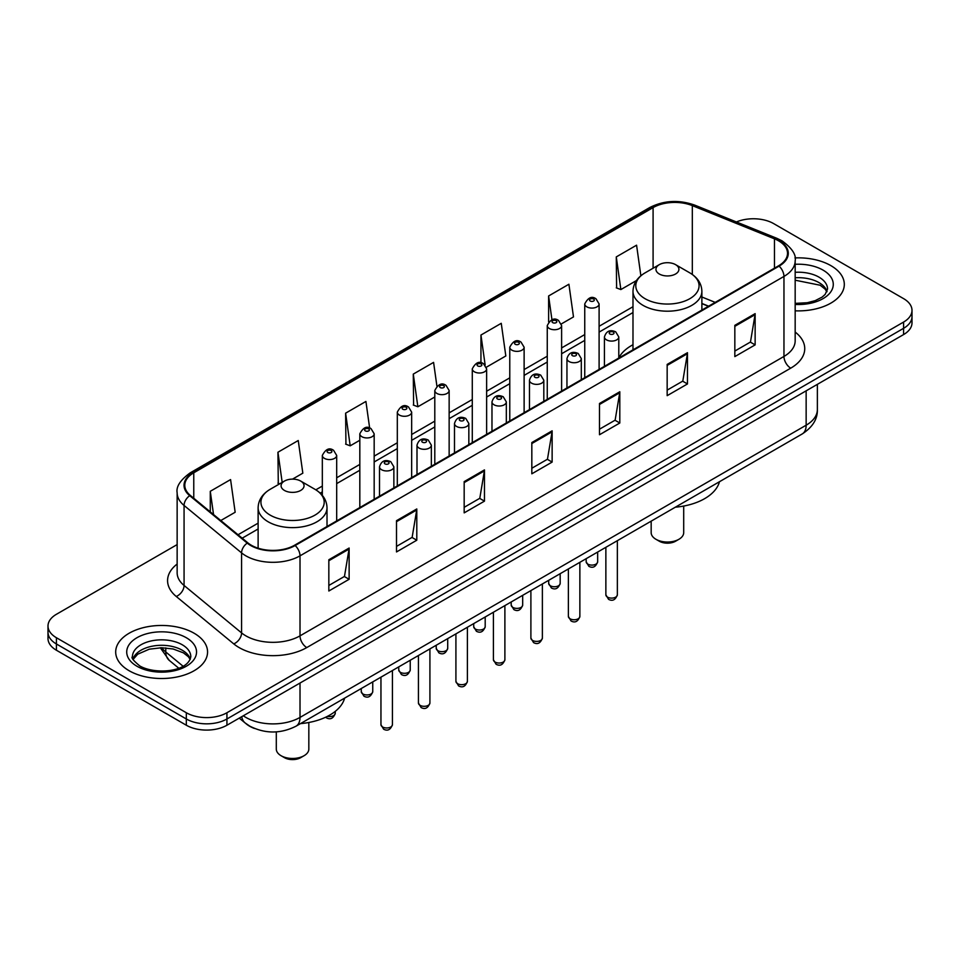 <?xml version="1.0" encoding="UTF-8"?>
<svg xmlns="http://www.w3.org/2000/svg" width="960" height="960" viewBox="0 0 960 960"><rect width="100%" height="100%" fill="white"/><g stroke="black" fill="none" stroke-linecap="round" stroke-linejoin="round"><path stroke-width="1.44" d="M632.988 344.724A50.724 29.28 0 0 0 618.792 357.936M708.432 306.288L701.88 303.636M254.484 728.472A28.704 16.572 180 0 1 246.396 723.996L239.256 718.116M177.144 544.584L56.412 614.292A28.704 16.572 0 0 0 48 626.004L48 638.508A28.704 16.572 0 0 0 56.412 650.232L186.324 725.232A28.704 16.572 0 0 0 226.932 725.232L903.588 334.572A28.704 16.572 0 0 0 912 322.848L912 316.596A28.704 16.572 0 0 1 903.588 328.32A28.704 16.572 0 0 0 912 316.596L912 310.344A28.704 16.572 0 0 0 903.588 298.632L773.676 223.62A28.704 16.572 0 0 0 736.404 221.964M48 626.004A28.704 16.572 0 0 0 56.412 637.728L186.324 712.74A28.704 16.572 0 0 0 226.932 712.74L226.932 718.98L903.588 328.32L226.932 718.98A28.704 16.572 0 0 1 186.324 718.98A28.704 16.572 0 0 0 226.932 718.98L226.932 725.232M56.412 637.728L56.412 643.98L186.324 718.98L56.412 643.98A28.704 16.572 0 0 1 48 632.256A28.704 16.572 0 0 0 56.412 643.98L56.412 650.232M830.856 265.62A45.936 26.52 0 0 0 794.952 257.916A45.936 26.52 0 0 1 830.856 265.62A45.936 26.52 0 0 1 844.308 284.364A45.936 26.52 0 0 0 830.856 265.62M194.112 633.228A45.936 26.52 0 0 0 144.048 627.48A45.936 26.52 0 0 0 115.692 651.984A45.936 26.52 0 0 0 129.144 670.74A45.936 26.52 0 0 0 179.208 676.488A45.936 26.52 0 0 0 207.564 651.984A45.936 26.52 0 0 0 194.112 633.228A45.936 26.52 0 0 0 144.048 627.48A45.936 26.52 0 0 0 115.692 651.984A45.936 26.52 0 0 0 129.144 670.74A45.936 26.52 0 0 0 179.208 676.488A45.936 26.52 0 0 0 207.564 651.984A45.936 26.52 0 0 0 194.112 633.228M778.548 240.804A30.624 17.676 180 0 1 787.512 253.308A30.624 17.676 180 0 1 778.548 265.812L294.6 545.22A30.624 17.676 180 0 1 247.86 542.856L190.344 495.432A30.624 17.676 180 0 1 184.8 485.292A30.624 17.676 180 0 1 193.764 472.788L653.088 207.6A30.624 17.676 180 0 1 692.316 205.62L774.456 238.824A30.624 17.676 180 0 1 778.548 240.804M779.088 240.492A31.392 18.12 0 0 0 774.9 238.464L692.748 205.26A31.392 18.12 0 0 0 652.548 207.288L193.224 472.476A31.392 18.12 0 0 0 189.708 495.684L247.224 543.108A31.392 18.12 0 0 0 295.14 545.532L779.088 266.124A31.392 18.12 0 0 0 779.088 240.492M328.836 559.752L328.836 591L349.128 579.288L349.128 548.028L328.836 559.752M328.836 585.456L344.472 576.432L349.056 549.072A7.656 4.416 -120 0 0 349.128 548.028M344.328 576.504L349.128 579.288M396.504 520.68L396.504 551.94L416.796 540.216L416.796 508.956L396.504 520.68M396.504 546.396L412.14 537.36L416.712 510A7.656 4.416 -120 0 0 416.796 508.956M411.996 537.444L416.796 540.216M464.172 481.62L464.172 512.868L484.464 501.144L484.464 469.896L464.172 481.62M464.172 507.324L479.796 498.3L484.38 470.928A7.656 4.416 -120 0 0 484.464 469.896M479.664 498.372L484.464 501.144M734.832 325.344L734.832 356.604L755.136 344.88L755.136 313.632L734.832 325.344M734.832 351.06L750.468 342.024L755.052 314.664A7.656 4.416 -120 0 0 755.136 313.632M750.324 342.108L755.136 344.88M667.164 364.416L667.164 395.664L687.468 383.952L687.468 352.692L667.164 364.416M667.164 390.12L682.8 381.096L687.384 353.736A7.656 4.416 -120 0 0 687.468 352.692M682.668 381.18L687.468 383.952M599.496 403.476L599.496 434.736L619.8 423.012L619.8 391.764L599.496 403.476M599.496 429.192L615.132 420.168L619.716 392.796A7.656 4.416 -120 0 0 619.8 391.764M615 420.24L619.8 423.012M531.828 442.548L531.828 473.808L552.132 462.084L552.132 430.824L531.828 442.548M531.828 468.252L547.464 459.228L552.048 431.868A7.656 4.416 -120 0 0 552.132 430.824M547.332 459.312L552.132 462.084M795.168 310.824A45.936 26.52 0 0 0 844.308 284.364A45.936 26.52 0 0 1 795.168 310.824M226.932 712.74L903.588 322.068A28.704 16.572 0 0 0 912 310.344M292.524 479.124L302.832 473.172L298.248 440.52L277.944 452.232L278.28 483.3M220.788 520.536L235.164 512.244L230.58 479.58L210.276 491.304L210.276 511.872M486.384 367.2L505.824 355.968L501.252 323.316L480.948 335.04L480.948 362.832M561.36 323.916L573.492 316.908L568.908 284.244L548.616 295.968L548.616 321.9M640.872 275.772L636.576 245.184L616.284 256.908L616.608 287.964M369.648 428.04L365.916 401.448L345.612 413.172L345.936 444.24M436.908 386.076L433.584 362.388L413.28 374.1L413.604 405.168M413.28 374.1L417.864 406.764L434.796 396.984M417.864 406.764L413.28 405.048M480.948 335.04L485.16 365.052M548.616 295.968L551.952 319.776M616.284 256.908L620.868 289.56L636.444 280.56M620.868 289.56L616.284 287.844M345.612 413.172L350.196 445.824L359.82 440.268M350.196 445.824L345.612 444.108M279.672 483.828L277.944 483.18M277.944 452.232L282.18 482.376M210.276 491.304L213.54 514.56M651.168 521.16L651.168 532.644A16.272 9.396 0 0 0 655.932 539.28L659.316 541.236A11.484 6.624 0 0 0 675.552 541.236L678.936 539.28A16.272 9.396 0 0 0 683.7 532.644L683.7 506.064M659.316 541.236L655.932 539.28A16.272 9.396 0 0 0 678.936 539.28M659.316 274.008A11.484 6.624 0 0 0 675.552 274.008A11.484 6.624 0 0 0 675.552 264.636L689.808 272.868A31.644 18.276 0 0 0 689.808 272.868A31.644 18.276 0 0 1 689.808 298.704A31.644 18.276 0 0 1 645.06 298.704A31.644 18.276 0 0 1 645.06 272.868C637.26 277.5 633.24 283.644 632.988 291.312A34.452 19.884 0 0 0 643.08 305.376A34.452 19.884 0 0 0 680.616 309.684A34.452 19.884 0 0 0 701.88 291.312C701.628 283.644 697.608 277.5 689.82 272.868L675.552 264.636A11.484 6.624 0 0 0 659.316 264.636A11.484 6.624 0 0 0 659.316 274.008M675.324 507.204A52.632 30.384 0 0 0 719.472 481.716M276.3 731.88L276.3 749.064A16.272 9.396 0 0 0 281.064 755.712L284.448 757.668A11.484 6.624 0 0 0 300.684 757.668L304.068 755.712A16.272 9.396 0 0 0 308.832 749.064L308.832 722.496M284.448 757.668L281.064 755.712A16.272 9.396 0 0 0 304.068 755.712M284.448 490.44A11.484 6.624 0 0 0 300.684 490.44A11.484 6.624 0 0 0 300.684 481.068L314.94 489.3A31.644 18.276 0 0 1 314.94 515.136A31.644 18.276 0 0 1 270.192 515.136A31.644 18.276 0 0 1 270.18 489.3C262.392 493.932 258.372 500.076 258.12 507.744A34.452 19.884 0 0 0 268.2 521.808A34.452 19.884 0 0 0 305.748 526.116A34.452 19.884 0 0 0 327.012 507.744C326.76 500.076 322.74 493.932 314.94 489.3L300.684 481.068A11.484 6.624 0 0 0 284.448 481.068A11.484 6.624 0 0 0 284.448 490.44M300.456 723.636A52.632 30.384 0 0 0 344.604 698.148M243.3 715.776A38.28 22.104 0 0 0 245.88 717.42A38.28 22.104 0 0 0 300.012 717.42L806.148 425.208A38.28 22.104 0 0 0 817.368 409.572C817.644 419.076 812.58 427.2 802.188 433.968L296.04 726.18A19.14 11.052 60 0 0 300.012 717.42L300.012 683.04M806.148 390.828L806.148 425.208A19.14 11.052 60 0 1 802.188 433.968M241.752 716.676A19.14 12.804 129.5 0 0 245.088 722.904L239.28 718.104M903.588 334.572L903.588 322.068M186.324 725.232L186.324 712.74M161.76 647.736A38.28 22.104 0 0 0 165.78 651.972L165.78 647.892M178.704 668.172L169.284 660.396A19.14 12.804 129.5 0 1 165.78 651.972L183.024 666.192M795.168 332.052A47.844 27.624 180 0 1 790.728 368.16L306.78 647.568A9.564 5.52 60 0 1 300.012 635.856L783.96 356.448A38.28 22.104 0 0 0 795.168 340.824L795.168 260.808A38.28 22.104 180 0 1 783.96 276.432A9.564 5.52 -120 0 0 779.088 266.124M306.78 647.568A47.844 27.624 180 0 1 239.112 647.568A47.844 27.624 180 0 1 233.748 643.884L176.232 596.46A47.844 27.624 180 0 1 177.144 564.036M245.88 635.856A38.28 22.104 0 0 0 300.012 635.856L300.012 555.84A38.28 22.104 180 0 1 241.584 552.888L184.068 505.464A38.28 22.104 180 0 1 177.144 492.792L177.144 572.796A38.28 22.104 0 0 0 184.068 585.468L241.584 632.904A38.28 22.104 0 0 0 245.88 635.856M795.168 260.808C796.44 254.832 792.048 248.16 781.98 240.804L776.94 238.356A9.564 4.476 112 0 0 774.9 238.464M776.94 238.356L694.8 205.152C678.948 199.536 663.9 200.352 649.656 207.588A9.564 5.52 60 0 1 652.548 207.288M193.224 472.476A9.564 5.52 -120 0 0 190.332 472.776C180.408 479.916 176.004 486.588 177.144 492.792M189.708 495.684A9.564 6.396 129.5 0 0 184.068 505.464L184.068 585.468A9.564 6.396 -50.5 0 1 176.232 596.46M694.8 205.152A9.564 4.476 112 0 0 692.748 205.26M247.224 543.108A9.564 6.396 129.5 0 0 241.584 552.888L241.584 632.904A9.564 6.396 -50.5 0 1 233.748 643.884M295.14 545.532A9.564 5.52 60 0 1 300.012 555.84L783.96 276.432L783.96 356.448A9.564 5.52 60 0 0 790.728 368.16M193.764 472.788L193.764 498.252M774.456 238.824L774.456 268.164M692.316 205.62L692.316 274.464M715.2 302.376L701.88 297M653.088 207.6L653.088 268.224M632.988 306.72L599.1 326.28M584.748 334.572L561.612 347.928M547.26 356.208L524.124 369.564M509.772 377.856L486.636 391.212M472.284 399.504L449.148 412.86M434.796 421.14L411.66 434.496M397.308 442.788L374.172 456.144M359.82 464.424L336.684 477.78M322.332 486.072L315.828 489.828M258.12 523.152L238.02 534.744M531.828 443.544L552.048 431.868M599.496 404.472L619.716 392.796M667.164 365.4L687.384 353.736M734.832 326.34L755.052 314.664M464.172 482.604L484.38 470.928M396.504 521.676L416.712 510M328.836 560.736L349.056 549.072M827.052 291.456A29.172 16.836 0 0 0 819 282.612A29.172 16.836 0 0 0 795.168 277.788M795.168 303.372L807.276 302.724L815.208 300.636L822.132 297.096L825.144 294.432L827.544 289.056A29.172 16.836 0 0 0 819 277.152A29.172 16.836 0 0 0 795.168 272.316M795.168 304.44A34.908 20.16 0 0 0 829.98 292.932A34.908 20.16 0 0 0 823.056 270.12A34.908 20.16 0 0 0 795.168 264.3M190.308 659.076A29.172 16.836 0 0 0 182.256 650.232A29.172 16.836 0 0 0 152.976 646.056A29.172 16.836 0 0 0 132.948 659.076M182.256 644.772A29.172 16.836 0 0 0 150.468 641.112A29.172 16.836 0 0 0 132.456 656.676C130.932 657.576 133.38 660.672 139.812 665.952C154.812 674.724 188.148 672.276 190.8 656.676A29.172 16.836 0 0 0 182.256 644.772M136.944 666.24A34.908 20.16 0 0 0 186.312 666.24A34.908 20.16 0 0 0 186.312 637.728A34.908 20.16 0 0 0 136.944 637.728A34.908 20.16 0 0 0 136.944 666.24M617.352 594.792C615.468 599.964 612.528 601.464 608.544 599.328L605.868 594.792A5.736 3.312 0 0 0 607.548 597.144A5.736 3.312 0 0 0 613.812 597.852A5.736 3.312 0 0 0 617.352 594.792L617.352 540.684M606.54 339.876A7.176 4.14 180 0 1 604.428 336.948C606.264 331.056 610.02 329.352 615.696 331.824L618.792 336.948A7.176 4.14 180 0 1 614.352 340.776A7.176 4.14 180 0 1 606.54 339.876M613.308 332.064A2.388 1.38 0 0 0 609.924 332.064A2.388 1.38 0 0 0 609.924 334.02A2.388 1.38 0 0 0 613.308 334.02A2.388 1.38 0 0 0 613.308 332.064M579.864 616.44C577.98 621.6 575.04 623.112 571.056 620.976L568.38 616.44A5.736 3.312 0 0 0 570.06 618.78A5.736 3.312 0 0 0 576.324 619.5A5.736 3.312 0 0 0 579.864 616.44L579.864 562.32M569.052 361.524A7.176 4.14 180 0 1 566.952 358.596C568.776 352.704 572.532 351 578.208 353.472L581.304 358.596A7.176 4.14 180 0 1 576.876 362.424A7.176 4.14 180 0 1 569.052 361.524M575.82 353.712A2.388 1.38 0 0 0 572.436 353.712A2.388 1.38 0 0 0 572.436 355.668A2.388 1.38 0 0 0 575.82 355.668A2.388 1.38 0 0 0 575.82 353.712M542.376 638.076C540.492 643.248 537.552 644.76 533.568 642.612L530.892 638.076A5.736 3.312 0 0 0 532.572 640.428A5.736 3.312 0 0 0 538.836 641.148A5.736 3.312 0 0 0 542.376 638.076L542.376 583.968M531.564 383.16A7.176 4.14 180 0 1 529.464 380.232C531.288 374.352 535.044 372.636 540.72 375.12L543.816 380.232A7.176 4.14 180 0 1 539.388 384.06A7.176 4.14 180 0 1 531.564 383.16M538.332 375.348A2.388 1.38 0 0 0 534.948 375.348A2.388 1.38 0 0 0 534.948 377.304A2.388 1.38 0 0 0 538.332 377.304A2.388 1.38 0 0 0 538.332 375.348M504.888 659.724C503.004 664.884 500.064 666.396 496.08 664.26L493.404 659.724A5.736 3.312 0 0 0 495.084 662.064A5.736 3.312 0 0 0 501.348 662.784A5.736 3.312 0 0 0 504.888 659.724L504.888 605.604M494.076 404.808A7.176 4.14 180 0 1 491.976 401.88C493.812 395.988 497.556 394.284 503.232 396.756L506.328 401.88A7.176 4.14 180 0 1 501.9 405.708A7.176 4.14 180 0 1 494.076 404.808M500.844 396.996A2.388 1.38 0 0 0 497.46 396.996A2.388 1.38 0 0 0 497.46 398.952A2.388 1.38 0 0 0 500.844 398.952A2.388 1.38 0 0 0 500.844 396.996M467.4 681.372C465.516 686.532 462.576 688.044 458.592 685.896L455.916 681.372A5.736 3.312 0 0 0 457.608 683.712A5.736 3.312 0 0 0 463.86 684.432A5.736 3.312 0 0 0 467.4 681.372L467.4 627.252M456.588 426.456A7.176 4.14 180 0 1 454.488 423.516C456.324 417.636 460.068 415.932 465.744 418.404L468.84 423.516A7.176 4.14 180 0 1 464.412 427.344A7.176 4.14 180 0 1 456.588 426.456M463.356 418.644A2.388 1.38 0 0 0 459.972 418.644A2.388 1.38 0 0 0 459.972 420.588A2.388 1.38 0 0 0 463.356 420.588A2.388 1.38 0 0 0 463.356 418.644M429.912 703.008C428.028 708.168 425.088 709.68 421.104 707.544L418.428 703.008A5.736 3.312 0 0 0 420.12 705.348A5.736 3.312 0 0 0 426.372 706.068A5.736 3.312 0 0 0 429.912 703.008L429.912 648.888M419.1 448.092A7.176 4.14 180 0 1 417 445.164C418.836 439.272 422.592 437.568 428.256 440.04L431.352 445.164A7.176 4.14 180 0 1 426.924 448.992A7.176 4.14 180 0 1 419.1 448.092M425.868 440.28A2.388 1.38 0 0 0 422.484 440.28A2.388 1.38 0 0 0 422.484 442.236A2.388 1.38 0 0 0 425.868 442.236A2.388 1.38 0 0 0 425.868 440.28M392.424 724.656C390.54 729.816 387.6 731.328 383.616 729.192L380.952 724.656A5.736 3.312 0 0 0 382.632 726.996A5.736 3.312 0 0 0 388.884 727.716A5.736 3.312 0 0 0 392.424 724.656L392.424 670.536M381.612 469.74A7.176 4.14 180 0 1 379.512 466.812C381.348 460.92 385.104 459.216 390.768 461.688L393.864 466.812A7.176 4.14 180 0 1 389.436 470.64A7.176 4.14 180 0 1 381.612 469.74M388.38 461.928A2.388 1.38 0 0 0 384.996 461.928A2.388 1.38 0 0 0 384.996 463.872A2.388 1.38 0 0 0 388.38 463.872A2.388 1.38 0 0 0 388.38 461.928M587.856 564.132A5.736 3.312 0 0 0 594.12 564.84A5.736 3.312 0 0 0 597.66 561.78C595.776 566.952 592.836 568.464 588.852 566.316L586.176 561.78A5.736 3.312 0 0 0 587.856 564.132M599.1 369.408L599.1 303.936A7.176 4.14 180 0 1 594.672 307.764A7.176 4.14 180 0 1 586.848 306.864A7.176 4.14 180 0 1 584.748 303.936L584.748 377.7M590.232 301.008A2.388 1.38 0 0 0 593.616 301.008A2.388 1.38 0 0 0 593.616 299.052A2.388 1.38 0 0 0 590.232 299.052A2.388 1.38 0 0 0 590.232 301.008M550.368 585.768A5.736 3.312 0 0 0 556.632 586.488A5.736 3.312 0 0 0 560.172 583.428C558.288 588.588 555.348 590.1 551.364 587.964L548.688 583.428A5.736 3.312 0 0 0 550.368 585.768M561.612 391.056L561.612 325.584A7.176 4.14 180 0 1 557.184 329.412A7.176 4.14 180 0 1 549.36 328.512A7.176 4.14 180 0 1 547.26 325.584L547.26 399.336M552.744 322.656A2.388 1.38 0 0 0 556.128 322.656A2.388 1.38 0 0 0 556.128 320.7A2.388 1.38 0 0 0 552.744 320.7A2.388 1.38 0 0 0 552.744 322.656M512.88 607.416A5.736 3.312 0 0 0 519.144 608.136A5.736 3.312 0 0 0 522.684 605.064C520.8 610.236 517.86 611.748 513.876 609.6L511.2 605.064A5.736 3.312 0 0 0 512.88 607.416M524.124 412.692L524.124 347.22A7.176 4.14 180 0 1 519.696 351.048A7.176 4.14 180 0 1 511.872 350.16A7.176 4.14 180 0 1 509.772 347.22L509.772 420.984M515.256 344.292A2.388 1.38 0 0 0 518.64 344.292A2.388 1.38 0 0 0 518.64 342.336A2.388 1.38 0 0 0 515.256 342.336A2.388 1.38 0 0 0 515.256 344.292M475.404 629.052A5.736 3.312 0 0 0 481.656 629.772A5.736 3.312 0 0 0 485.196 626.712C483.312 631.872 480.372 633.384 476.388 631.248L473.712 626.712A5.736 3.312 0 0 0 475.404 629.052M486.636 434.34L486.636 368.868A7.176 4.14 180 0 1 482.208 372.696A7.176 4.14 180 0 1 474.384 371.796A7.176 4.14 180 0 1 472.284 368.868L472.284 442.632M477.768 365.94A2.388 1.38 0 0 0 481.152 365.94A2.388 1.38 0 0 0 481.152 363.984A2.388 1.38 0 0 0 477.768 363.984A2.388 1.38 0 0 0 477.768 365.94M437.916 650.7A5.736 3.312 0 0 0 444.168 651.42A5.736 3.312 0 0 0 447.708 648.36C445.824 653.52 442.884 655.032 438.9 652.884L436.224 648.36A5.736 3.312 0 0 0 437.916 650.7M449.148 455.988L449.148 390.516A7.176 4.14 180 0 1 444.72 394.344A7.176 4.14 180 0 1 436.896 393.444A7.176 4.14 180 0 1 434.796 390.516L434.796 464.268M440.28 387.576A2.388 1.38 0 0 0 443.664 387.576A2.388 1.38 0 0 0 443.664 385.632A2.388 1.38 0 0 0 440.28 385.632A2.388 1.38 0 0 0 440.28 387.576M400.428 672.336A5.736 3.312 0 0 0 406.68 673.056A5.736 3.312 0 0 0 410.232 669.996C408.336 675.168 405.396 676.668 401.412 674.532L398.748 669.996A5.736 3.312 0 0 0 400.428 672.336M411.66 477.624L411.66 412.152A7.176 4.14 180 0 1 407.232 415.98A7.176 4.14 180 0 1 399.408 415.08A7.176 4.14 180 0 1 397.308 412.152L397.308 485.916M402.792 409.224A2.388 1.38 0 0 0 406.176 409.224A2.388 1.38 0 0 0 406.176 407.268A2.388 1.38 0 0 0 402.792 407.268A2.388 1.38 0 0 0 402.792 409.224M362.94 693.984A5.736 3.312 0 0 0 369.192 694.704A5.736 3.312 0 0 0 372.744 691.644C370.848 696.804 367.908 698.316 363.924 696.18L361.26 691.644A5.736 3.312 0 0 0 362.94 693.984M374.172 499.272L374.172 433.8A7.176 4.14 180 0 1 369.744 437.628A7.176 4.14 180 0 1 361.92 436.728A7.176 4.14 180 0 1 359.82 433.8L359.82 507.552M365.304 430.872A2.388 1.38 0 0 0 368.688 430.872A2.388 1.38 0 0 0 368.688 428.916A2.388 1.38 0 0 0 365.304 428.916A2.388 1.38 0 0 0 365.304 430.872M327.408 716.364A5.736 3.312 0 0 0 335.256 713.28C333.36 718.452 330.42 719.964 326.436 717.816L325.62 717.24M336.684 520.908L336.684 455.436A7.176 4.14 180 0 1 332.256 459.264A7.176 4.14 180 0 1 324.432 458.364A7.176 4.14 180 0 1 322.332 455.436L322.332 495.384M327.816 452.508A2.388 1.38 0 0 0 331.2 452.508A2.388 1.38 0 0 0 331.2 450.552A2.388 1.38 0 0 0 327.816 450.552A2.388 1.38 0 0 0 327.816 452.508M296.04 726.18C280.644 733.92 265.236 733.92 249.84 726.18L245.088 722.904M817.368 409.572L817.368 384.348M169.284 660.396L160.296 647.748M649.656 207.588L190.332 472.776M632.988 312.54L599.1 332.112M584.748 340.392L561.612 353.748M547.26 362.04L524.124 375.396M509.772 383.676L486.636 397.032M472.284 405.324L449.148 418.68M434.796 426.972L411.66 440.328M397.308 448.608L374.172 461.964M359.82 470.256L336.684 483.612M322.332 491.892L320.196 493.128M258.12 528.972L242.184 538.176M708.636 306.168L701.88 303.444M826.908 291.792L825.144 289.152L820.188 285.24L795.168 280.2M701.88 310.068L701.88 291.312M632.988 349.848L632.988 291.312M659.316 264.636L645.06 272.868M327.012 526.5L327.012 507.744M258.12 548.184L258.12 507.744M284.448 481.068L270.18 489.3M190.176 659.412L188.412 656.772L183.444 652.86L173.184 648.996L161.604 647.736L149.268 649.188L137.748 654.192L133.092 659.412M605.868 594.792L605.868 547.308M604.428 366.336L604.428 336.948M618.792 358.044L618.792 336.948M568.38 616.44L568.38 568.956M566.952 387.972L566.952 358.596M581.304 379.68L581.304 358.596M530.892 638.076L530.892 590.592M529.464 409.62L529.464 380.232M543.816 401.328L543.816 380.232M493.404 659.724L493.404 612.24M491.976 431.256L491.976 401.88M506.328 422.976L506.328 401.88M455.916 681.372L455.916 633.876M454.488 452.904L454.488 423.516M468.84 444.612L468.84 423.516M418.428 703.008L418.428 655.524M417 474.54L417 445.164M431.352 466.26L431.352 445.164M380.952 724.656L380.952 677.172M379.512 496.188L379.512 466.812M393.864 487.896L393.864 466.812M597.66 561.78L597.66 552.048M599.1 303.936L596.004 298.812C591.84 295.812 588.084 297.516 584.748 303.936M586.176 561.78L586.176 558.672M560.172 583.428L560.172 573.696M561.612 325.584L558.516 320.46C554.352 317.46 550.596 319.164 547.26 325.584M548.688 583.428L548.688 580.32M522.684 605.064L522.684 595.332M524.124 347.22L521.028 342.108C516.864 339.096 513.108 340.8 509.772 347.22M511.2 605.064L511.2 601.968M485.196 626.712L485.196 616.98M486.636 368.868L483.54 363.744C479.376 360.744 475.62 362.448 472.284 368.868M473.712 626.712L473.712 623.604M447.708 648.36L447.708 638.616M449.148 390.516L446.052 385.392C441.888 382.38 438.144 384.096 434.796 390.516M436.224 648.36L436.224 645.252M410.232 669.996L410.232 660.264M411.66 412.152L408.564 407.028C404.4 404.028 400.656 405.732 397.308 412.152M398.748 669.996L398.748 666.888M372.744 691.644L372.744 681.9M374.172 433.8L371.076 428.676C366.912 425.664 363.168 427.38 359.82 433.8M361.26 691.644L361.26 688.536M335.256 713.28L335.256 711.372M336.684 455.436L333.588 450.324C329.436 447.312 325.68 449.016 322.332 455.436"/></g></svg>
